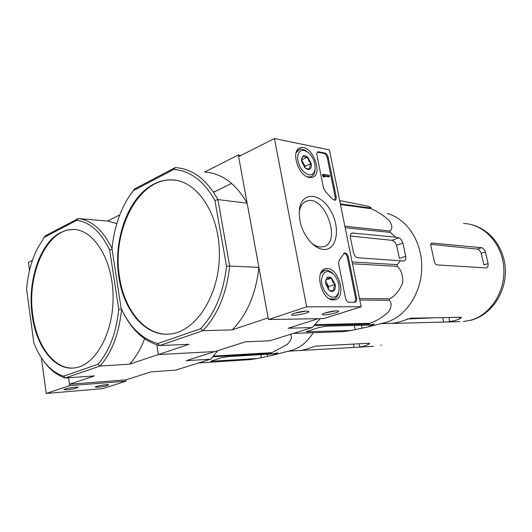 <?xml version="1.0" encoding="UTF-8"?>
<svg xmlns="http://www.w3.org/2000/svg" width="532" height="532" viewBox="0 0 532 532"><rect width="100%" height="100%" fill="white"/><g stroke="black" fill="none" stroke-linecap="round" stroke-linejoin="round"><path stroke-width="0.8" d="M274.445 138.546L329.408 149.891L361.162 306.738L306.651 306.844L274.445 138.546L238.615 156.581L268.454 319.546L306.651 306.844M333.551 299.955C321.641 300.746 313.907 270.874 325.424 268.793C337.687 264.83 347.782 297.74 334.914 299.822L333.551 299.955M309.418 177.502C298.193 176.458 290.166 149.918 300.4 147.776C311.878 143.647 324.154 175.095 312.005 177.429L309.418 177.502M323.596 249.448C319.639 249.109 315.669 247.048 311.699 243.27C302.329 233.043 298.286 221.452 299.549 208.491C302.309 191.015 320.836 193.043 330.618 210.625C340.812 227.763 337.075 250.638 323.596 249.448M316.939 155.111C316.646 153.302 317.025 152.192 318.07 151.786L324.839 152.983C326.455 153.529 327.572 154.978 328.197 157.326L336.171 196.813C336.477 198.722 336.078 199.886 334.98 200.311L332.267 198.888L325.491 191.62L323.516 188.042L316.939 155.111M338.611 263.666L339.203 260.254L344.47 252.926C346.246 252.886 347.536 254.263 348.327 257.056L356.639 298.219C356.979 300.414 356.513 301.75 355.25 302.229L348.932 302.243C347.29 301.983 346.146 300.607 345.487 298.113L338.611 263.666M268.454 319.546L323.762 318.582L361.162 306.738M336.756 310.861C332.453 310.814 322.359 313.255 322.279 314.352C321.321 316.321 340.633 312.483 338.545 311.12L336.756 310.861M306.645 311.087C302.036 311.04 291.789 313.514 291.749 314.678C290.824 316.786 311.001 312.849 308.673 311.38L306.645 311.087M299.17 212.627L299.33 211.503C300.434 205.651 303.074 202.113 307.25 200.877C325.271 195.144 341.99 242.998 323.263 246.735L320.184 246.981C317.338 246.742 314.452 245.452 311.519 243.097M317.431 152.172L323.922 153.409C325.544 153.954 326.661 155.404 327.28 157.745L335.24 197.206L334.668 200.358M324.839 176.777L323.516 177.123L322.625 175.839L322.392 174.669L323.316 174.257L324.44 176.71L324.839 176.777L324.56 175.6L329.561 176.458L329.328 175.294L323.316 174.257M322.625 175.839L323.549 175.427M323.516 177.123L324.44 176.71M329.561 176.458L328.643 176.863L324.72 176.198M343.872 253.239C345.534 253.491 346.704 254.881 347.383 257.402L355.675 298.532L354.857 302.262M294.429 313.268L305.734 311.114M325.032 312.969L335.519 310.914M301.584 158.702L301.531 159.547L302.914 156.162C304.271 155.258 305.853 155.557 307.669 157.073L311.187 163.41C311.639 165.971 311.24 167.799 310.003 168.903C308.673 169.841 307.09 169.562 305.255 168.065L301.691 161.662L301.584 158.702L302.914 156.162C303.579 156.9 305.162 157.206 307.669 157.073C307.908 159.607 309.085 161.721 311.187 163.41C309.87 165.651 309.478 167.48 310.003 168.903L306.173 168.617M308.893 174.835C302.482 172.461 298.698 166.842 297.541 157.977C298.379 150.197 301.99 148.395 308.361 152.571C313.388 157.492 315.616 163.178 315.03 169.628C314.219 173.472 312.171 175.201 308.893 174.835M315.09 169.269L314.897 171.098C314.286 174.25 312.816 176.178 310.482 176.89L307.21 176.823M296.111 152.691L299.722 149.392C301.97 148.834 304.377 149.545 306.964 151.534M301.558 160.837L303.307 163.105L301.504 159.946M304.763 167.6L305.062 166.25L303.307 163.105L304.583 167.414M301.551 159.952L307.669 157.073M305.062 166.25L311.187 163.41M329.315 290.425L325.704 284.095L325.67 280.304L326.854 277.91C327.466 278.309 329.042 278.362 331.576 278.076C331.788 280.497 332.979 282.592 335.14 284.354C333.803 286.721 333.438 288.776 334.036 290.519C331.502 290.818 329.926 290.791 329.315 290.425C331.15 291.736 332.726 291.769 334.036 290.519C335.246 289.109 335.619 287.054 335.14 284.354L331.576 278.076C329.76 276.746 328.184 276.693 326.854 277.91L325.67 280.304M332.999 297.155C327.459 297.248 321.215 287.859 321.547 279.819C322.964 271.2 326.961 269.332 333.537 274.219C338.059 279.313 339.822 285.072 338.831 291.496C337.88 295.16 335.938 297.042 332.999 297.155M338.897 291.197L338.611 292.859C337.747 296.324 336.018 298.399 333.424 299.104L329.261 298.658M320.597 273.608L324.626 270.329C327.266 269.777 329.94 270.801 332.653 273.395L332.786 273.528M325.504 281.574L326.947 283.45L325.551 281.009M326.947 283.45L328.204 289.368L328.723 286.568L326.947 283.45M325.85 280.091L331.576 278.076M328.723 286.568L335.14 284.354M32.425 260.374L28.396 262.402L29.513 270.575M41.37 357.79L46.218 393.454L102.423 388.673L126.091 381.178L125.898 379.875L151.101 371.855L175.76 370.092L210.752 359.18L186.147 360.703L245.425 341.843L269.784 340.779L312.204 327.552L288.158 328.244L318.216 318.681M125.898 379.875L69.479 384.27L68.561 377.753L69.672 385.653L46.218 393.454M67.112 389.803C73.768 389.005 77.359 388.161 77.891 387.276C76.794 386.518 63.621 388.752 63.993 389.63L67.112 389.803M98.054 387.229C104.465 386.451 107.976 385.627 108.595 384.756C107.604 384.031 94.915 386.225 95.235 387.07L98.054 387.229M69.672 385.653L126.091 381.178M99.424 385.68L104.319 384.875M68.089 388.254L73.735 387.343M387.276 213.512C406.687 218.552 421.909 241.382 421.756 266.971C421.716 292.553 406.295 316.181 386.784 322.153L382.608 323.21M340.34 203.889L369.86 207.926C372.174 207.932 371.123 207.254 366.708 205.904L339.662 200.571M369.86 207.926L371.004 208.677C377.58 211.463 383.772 215.54 389.564 220.906C392.543 225.954 392.616 229.325 389.77 231.014L390.448 232.444L395.622 237.172L352.104 232.969C350.588 233.561 350.049 235.21 350.475 237.904L353.374 252.161C354.246 255.433 355.742 257.295 357.87 257.754L404.16 261.046C405.384 260.554 405.896 258.958 405.703 256.258L402.877 243.031C401.773 240.125 400.41 238.389 398.794 237.817L395.622 237.172M352.091 261.95L397.258 264.637L400.596 260.56M397.258 264.637L397.244 266.333C401.228 269.797 403.043 275.337 402.677 282.964C399.505 290.472 395.209 295.752 389.803 298.804L389.105 300.261C391.931 302.595 391.771 306.452 388.633 311.825C382.681 317.198 376.43 321.029 369.866 323.316L368.703 324.108L369.614 325.019L326.143 326.216L318.635 327.566L306.219 331.775L351.366 330.458L368.004 326.914L374.362 324.008L369.614 325.019M293.504 333.384L343.692 331.596L351.366 330.458M352.463 263.786L397.244 266.333M345.148 227.669L390.448 232.444M344.856 226.193L389.77 231.014M359.492 298.519L389.803 298.804M359.805 300.048L389.105 300.261M315.104 324.7L369.866 323.316M314.286 325.544L368.703 324.108M340.467 204.527L371.004 208.677M350.315 236.035L391.944 240.318C393.886 240.777 395.442 242.426 396.606 245.285L402.877 243.031M153.755 184.132C128.126 196.986 112.777 240.178 118.949 277.405C123.737 310.808 145.309 336.623 169.622 334.049C195.317 332.227 219.217 296.184 219.377 254.868C219.842 213.538 196.554 179.623 170.965 179.869C165.053 179.823 159.321 181.246 153.755 184.132M123.391 312.962C132.335 330.572 144.385 341.444 159.54 345.587L157.858 343.546C142.097 339.084 129.861 327.34 121.136 308.307L112.026 248.949C112.93 238.695 114.959 228.88 118.117 219.503C121.881 208.411 126.982 198.775 133.406 190.589L173.711 169.462C190.23 170.646 203.969 180.986 214.915 200.484L226.512 266.173C223.553 292.567 214.928 313.421 200.631 328.736L202.872 330.705L232.265 329.86L268.148 317.863L258.904 267.397L229.691 266.047C226.692 293.411 217.748 314.964 202.872 330.705L159.54 345.587L189.06 344.297L158.343 354.565L214.901 351.552L158.343 354.565L156.787 344.822L158.343 354.565L129.522 364.201C135.667 357.61 140.687 349.118 144.578 338.724M157.858 343.546L200.631 328.736M128.977 196.76L134.463 189.013L175.234 167.593C192.365 168.671 206.596 179.337 217.914 199.586L247.147 203.164L238.329 155.005L240.85 155.457M214.915 200.484L217.914 199.586L229.691 266.047L226.512 266.173M238.329 155.005L204.587 172.049C221.678 173.179 235.869 183.553 247.147 203.164M312.204 327.552L320.264 318.641M232.265 329.86C247.067 314.638 255.945 293.817 258.904 267.397M133.406 190.589L134.463 189.013M175.234 167.593L173.711 169.462M175.434 180.228L171.603 179.956C137.815 178.699 111.527 231.626 119.594 277.425C124.255 309.644 144.465 334.947 167.866 334.169M405.703 256.258L399.406 258.446L396.606 245.285M430.807 244.321L477.377 249.116C478.893 249.488 480.19 250.924 481.267 253.418L485.45 252.042C484.393 249.535 483.096 248.092 481.566 247.719L431.751 243.011C430.667 243.463 430.488 244.853 431.206 247.2L433.966 259.776C434.411 262.761 435.429 264.471 437.025 264.896L486.554 267.948C487.751 267.456 488.27 266 488.103 263.579L485.45 252.042M488.103 263.579L483.907 264.923L481.267 253.418M380.606 323.715L393.986 323.15L399.126 322.02L410.591 318.222L460.812 317.258L461.497 317.511L459.568 318.954L454.72 320.663L446.814 321.986L459.701 321.647M392.117 323.416L446.814 321.986M213.525 192.192L216.916 190.669M313.242 332.68C307.622 341.637 300.666 347.456 292.361 350.136L289.514 350.881M213.671 356.061L271.985 352.656L287.273 344.357C291.529 339.948 292.507 336.63 290.199 334.415M271.985 352.656L271.014 353.354L272.657 353.94L227.689 356.639L220.773 357.896L210.685 361.294L257.355 358.508L272.61 355.256L277.83 352.829L272.657 353.94M198.542 362.99L250.06 359.625L257.355 358.508M213.033 356.786L271.014 353.354M60.621 232.537C39.88 242.865 27.225 281.288 32.173 315.197C36.056 346.199 54.191 370.458 74.161 367.951C95.082 366.162 113.801 333.125 113.077 295.892C112.604 258.645 93.007 228.541 72.246 229.458L66.354 230.296L60.621 232.537M121.582 309.278C119.121 333.537 111.939 352.457 100.043 366.023L65.197 377.993L63.547 376.204C53.187 372.679 44.588 364.5 37.759 351.665L33.882 343.2L26.6 289.189C27.817 274.791 31.122 261.797 36.528 250.193L44.129 237.392L76.748 220.295C90.021 222.183 100.994 232.105 109.665 250.06L118.729 309.272C116.322 332.719 109.393 351.067 97.941 364.294L100.043 366.023L129.522 364.201M63.547 376.204L97.941 364.294M44.129 237.392L45.273 235.876L78.277 218.532L107.55 221.059L119.793 214.875M43.311 360.563C49.589 369.501 56.884 375.306 65.197 377.993L94.543 375.898L69.479 384.27M210.752 359.18L217.887 350.601M116.807 223.606L107.55 221.059M76.748 220.295L78.277 218.532C91.856 220.321 103.115 230.316 112.059 248.53M118.729 309.272L120.704 309.185M112.086 249.328L109.665 250.06M74.866 229.551L72.877 229.505C46.57 229.285 26.6 274.712 32.804 315.19C36.615 345.368 53.892 369.268 73.336 368.024M288.105 351.24L301.112 350.428L305.468 349.504L315.722 346.093L368.762 343.273L369.634 343.519L368.171 344.676L364.021 346.172L358.595 347.17L373.477 346.305M300.66 350.488L358.595 347.17M300.201 350.541L299.596 350.581M317.903 152.205L318.814 151.773M323.922 153.409L324.839 152.983M327.28 157.745L328.197 157.326M335.24 197.206L336.171 196.813M322.891 175.886L323.815 175.474M323.403 176.538L324.327 176.125M355.675 298.532L356.639 298.219M347.383 257.402L348.327 257.056M307.37 331.07L307.543 331.968M354.372 325.438L355.183 329.481M351.16 233.555L352.809 232.923M391.944 240.318L398.794 237.817M463.591 223.48C483.768 224.058 502.028 243.31 503.757 267.39C505.666 291.45 490.491 314.951 470.561 320.277L463.286 321.554L471.186 320.197C493.809 314.119 508.998 287.639 504.675 262.828C500.532 240.557 485.104 227.663 470.428 224.391M372.294 324.334L372.473 325.218M361.474 325.238L362.093 328.31M431.219 243.33L432.21 242.984M477.377 249.116L481.566 247.719M442.664 317.604L443.648 322.106M459.196 317.291L459.568 318.954M448.848 317.491L449.773 321.707M212.108 360.583L212.248 361.414M260.833 354.651L261.338 357.464M380.839 345.215L381.504 345.122M276.314 352.989L276.46 353.78M267.357 354.259L267.736 356.373M353.381 344.091L354.046 347.429M367.898 343.313L368.171 344.676M359.12 343.785L359.772 347.044M324.214 269.265L325.424 268.793M298.685 148.654L300.4 147.776M299.33 211.503L299.549 208.491M307.25 200.877L304.869 201.901M317.651 151.986L318.07 151.786M315.03 169.628L314.897 171.098M298.113 150.17L296.909 150.749M310.482 176.89L309.212 177.462M338.831 291.496L338.611 292.859M323.503 270.735L321.84 271.333M333.424 299.104L331.662 299.689M386.784 322.153L368.004 326.914M351.719 233.116L352.104 232.969M170.965 179.869L171.603 179.956M213.605 192.311L231.566 183.394M435.402 317.744L407.206 318.981M214.21 191.64L213.412 192.025M292.361 350.136L272.61 355.256M72.246 229.458L72.877 229.505"/></g></svg>
